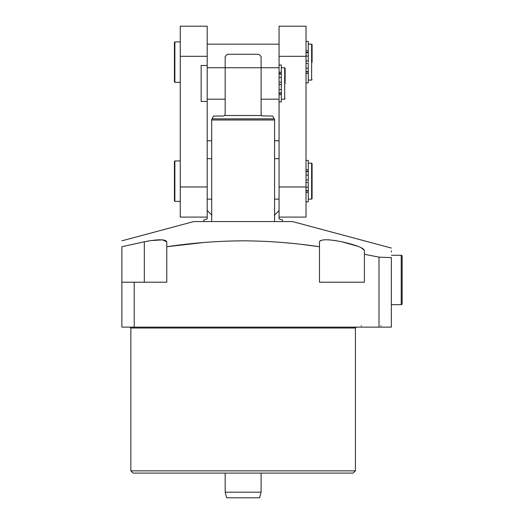 <?xml version="1.0" encoding="UTF-8"?>
<svg xmlns="http://www.w3.org/2000/svg" width="524" height="524" viewBox="0 0 524 524"><rect width="100%" height="100%" fill="white"/><g stroke="black" fill="none" stroke-linecap="round" stroke-linejoin="round"><path stroke-width="0.79" d="M302.413 244.505L319.489 246.739L319.489 241.8C320.832 239.127 328.319 239.127 341.949 241.8C355.554 244.904 363.04 247.721 364.403 250.256L364.403 282.213L319.489 282.213L319.489 246.739C294.029 242.933 268.576 240.961 243.136 240.83C217.67 240.968 192.216 242.933 166.783 246.739L203.836 242.494M355.423 470.853L353.176 473.1L133.096 473.1L130.849 470.853L355.423 470.853L355.423 328.024L130.849 328.024L129.952 327.127M121.869 240.83L193.729 221.58L292.543 221.58L391.356 248.055M379.003 257.133L391.356 257.625L391.356 327.127L379.003 327.127L379.003 257.133L364.403 254.291M391.356 252.024L391.356 250.813M391.356 257.625C391.356 245.068 391.356 245.068 391.356 257.625M364.403 250.256L360.735 247.459M357.853 246.273L341.7 241.747M337.77 240.988L333.867 240.372M329.622 239.913L327.664 239.796M324.631 239.796L323.21 239.907M321.199 240.306L319.948 240.929M282.436 242.494L290.735 243.247M274.327 215.207L279.069 210.589L279.069 158.7L274.576 158.7M211.696 158.7L207.203 158.7L207.203 210.589L211.945 215.207M207.203 140.733L211.696 140.733M274.576 140.733L279.069 140.733M203.836 221.58L203.836 219.988L207.203 218.875L207.203 210.589M148.567 240.975L144.323 241.8C157.94 239.127 165.427 239.127 166.783 241.8L166.783 246.739L166.783 241.8L162.381 239.841L150.801 240.608M144.323 241.8L121.869 246.739C121.869 238.964 121.869 238.964 121.869 246.739L144.323 241.8L144.323 282.213M134.216 327.127L121.869 327.127L121.869 282.213L134.216 282.213L134.216 327.127L379.003 327.127M166.783 241.8L166.783 282.213L134.216 282.213M121.869 246.739L121.869 282.213M282.436 221.58L282.436 219.988L279.069 218.875L279.069 210.589M225.169 492.187L261.103 492.187L259.596 497.8L226.676 497.8L225.169 492.187L225.169 473.1M261.103 492.187L261.103 473.1M285.128 83.467L285.128 68.192L285.128 83.467M306.016 186.97L306.016 26.2L279.069 26.2L279.069 65.048L281.316 65.048L281.316 101.879L279.069 101.879L279.069 186.97L306.016 186.97L306.016 217.087L279.069 217.087M207.203 101.433L201.144 101.433L201.144 65.5L207.203 65.5L207.203 186.97L180.256 186.97L180.256 217.087L207.203 217.087M281.316 84.659L279.069 84.659L279.069 65.048M262.269 115.915L272.631 116.027L274.275 118.876A2.247 2.247 0 0 1 274.576 119.996L274.576 221.58M223.375 116.027L224.639 115.509L223.375 116.027L213.641 116.027L211.997 118.876A2.247 2.247 0 0 0 211.696 119.996L211.696 221.58M227.416 54.273L258.856 54.273L261.103 56.52L261.103 67.747L225.169 67.747L225.169 56.52L227.416 54.273M262.897 116.027L261.633 115.509L261.103 114.232L261.103 57.254M261.633 115.509L224.639 115.509L225.169 114.232L225.169 57.254M279.069 84.659L279.069 101.879M281.316 82.275L279.069 82.275M174.865 82.34L174.42 81.895L174.42 42.372L174.865 41.92L174.865 82.34L180.256 82.34M308.263 80.1L311.629 80.1L311.629 44.167L312.081 44.612L312.081 62.133M174.865 201.367L174.42 200.915L174.42 161.392L174.865 160.94L174.865 201.367L180.256 201.367M312.081 163.639L312.081 198.668L311.629 199.12L311.629 163.187L312.081 163.639M306.016 160.436L308.263 160.436L308.263 179.961L306.016 179.961L308.263 179.961L308.263 181.153M306.016 41.416L308.263 41.416L308.263 60.935L306.016 60.935L308.263 60.935L308.263 62.133M180.256 56.317L207.203 56.317L207.203 26.2L180.256 26.2L180.256 186.97M306.016 56.317L279.069 56.317M207.203 56.317L207.203 65.5M306.016 182.345L308.263 182.345L308.263 201.871L306.016 201.871M306.016 63.325L308.263 63.325L308.263 82.851L306.016 82.851M391.356 255.26L401.233 255.26L402.131 256.164L402.131 303.769A0.897 0.897 0 0 1 401.233 304.667L401.233 255.26A0.897 0.897 0 0 1 402.131 256.164L402.131 291.868M274.576 199.12L279.069 199.12M207.203 199.12L211.696 199.12M281.316 99.187L284.683 99.187L284.683 67.747L285.128 68.192M211.997 118.876L274.275 118.876M274.576 119.996L211.696 119.996M281.316 72.305L279.069 72.305M281.316 73.609L279.069 73.609M281.316 74.048L279.069 74.048M281.316 77.395L279.069 77.395M281.316 89.538L279.069 89.538M281.316 92.886L279.069 92.886M281.316 93.324L279.069 93.324M281.316 94.628L279.069 94.628M308.263 190.572L306.016 190.572M308.263 187.225L306.016 187.225M308.263 190.939L306.016 190.939M308.263 192.452L306.016 192.452M308.263 169.855L306.016 169.855M308.263 171.368L306.016 171.368M308.263 171.734L306.016 171.734M308.263 175.082L306.016 175.082M308.263 71.552L306.016 71.552M308.263 68.205L306.016 68.205M308.263 71.919L306.016 71.919M308.263 73.432L306.016 73.432M308.263 50.835L306.016 50.835M308.263 52.341L306.016 52.341M308.263 52.714L306.016 52.714M308.263 56.061L306.016 56.061M361.259 325.666L361.219 326M130.849 470.853L130.849 328.024M355.423 328.024L356.32 327.127M381.02 325.666L381.059 326M284.683 67.747L281.316 67.747M261.103 67.747L279.069 67.747M207.203 67.747L225.169 67.747M207.203 99.187L225.169 99.187M261.103 99.187L279.069 99.187M284.683 99.187L285.128 98.735M174.865 41.92L180.256 41.92M207.203 44.167L279.069 44.167M174.865 160.94L180.256 160.94M311.629 163.187L308.263 163.187M311.629 44.167L308.263 44.167M311.629 199.12L308.263 199.12M311.629 80.1L312.081 79.648M391.356 304.667L401.233 304.667L402.131 303.769"/></g></svg>

